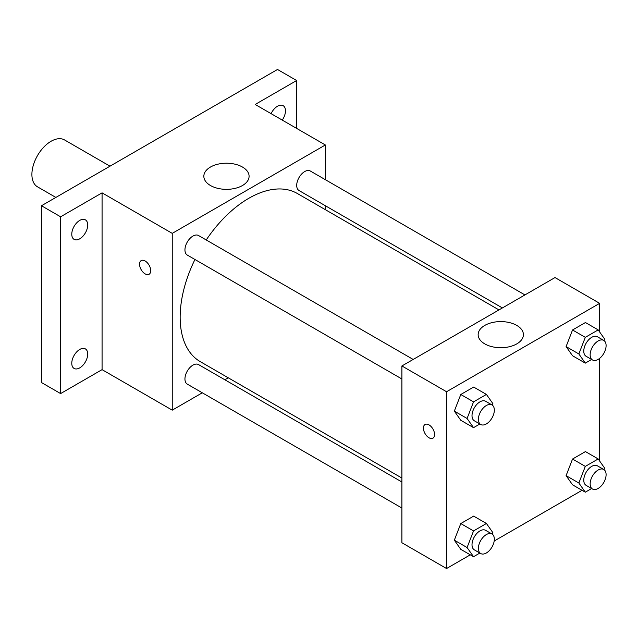 <?xml version="1.0" encoding="UTF-8"?>
<svg xmlns="http://www.w3.org/2000/svg" width="638" height="638" viewBox="0 0 638 638"><rect width="100%" height="100%" fill="white"/><g stroke="black" fill="none" stroke-linecap="round" stroke-linejoin="round"><path stroke-width="0.96" d="M109.999 166.183L64.574 139.953A27.067 15.623 120 0 0 43.711 147.203A27.067 15.623 120 0 0 31.9 174.437A27.067 15.623 120 0 0 37.506 186.83L55.865 197.429M202.302 392.801L172.244 410.154L102.072 369.641L60.61 393.582L41.47 382.537L41.47 205.747L277.506 69.47L296.638 80.524L296.638 128.398M228.276 377.808L224.863 379.777M79.742 367.879A11.277 6.508 -60 0 1 74.104 368.437A11.277 6.508 -60 0 1 72.381 359.393A11.277 6.508 -60 0 1 79.742 349.457A11.277 6.508 -60 0 1 85.38 348.898A11.277 6.508 -60 0 1 87.111 357.934A11.277 6.508 -60 0 1 79.742 367.879M79.742 238.819A11.277 6.508 -60 0 1 74.104 239.378A11.277 6.508 -60 0 1 72.381 230.342A11.277 6.508 -60 0 1 79.742 220.405A11.277 6.508 -60 0 1 85.38 219.847A11.277 6.508 -60 0 1 87.111 228.882A11.277 6.508 -60 0 1 79.742 238.819M102.072 369.641L102.072 192.851L60.61 216.792L41.47 205.747M60.61 393.582L60.61 216.792M172.244 410.154L172.244 233.364L102.072 192.851M172.244 233.364L325.348 144.978L255.176 104.465L296.638 80.524M210.468 185.514A22.625 13.063 180 0 1 203.841 176.279A22.625 13.063 180 0 1 226.466 163.216A22.625 13.063 180 0 1 249.091 176.279A22.625 13.063 180 0 1 235.127 188.354A22.625 13.063 180 0 1 210.468 185.514M271.094 113.652A11.277 6.508 -60 0 1 277.506 106.227A11.277 6.508 -60 0 1 283.144 105.669A11.277 6.508 -60 0 1 282.251 120.096M194.949 259.499A97.072 56.048 120 0 0 180.155 317.198A97.072 56.048 120 0 0 200.26 361.634L401.9 478.045M498.972 309.916L297.332 193.497A97.072 56.048 120 0 0 206.226 239.968M325.348 144.978L325.348 179.685M325.348 205.731L325.348 209.671M524.938 294.923L310.315 171.008A11.277 6.508 120 0 0 301.63 174.03A11.277 6.508 120 0 0 296.702 185.379A11.277 6.508 120 0 0 299.039 190.539L502.385 307.939M401.9 481.993L198.554 364.593A11.277 6.508 120 0 0 189.861 367.616A11.277 6.508 120 0 0 184.94 378.964A11.277 6.508 120 0 0 187.277 384.124L401.9 508.039M401.9 378.98L187.277 255.064A11.277 6.508 -60 0 1 187.277 242.049A11.277 6.508 -60 0 1 198.554 235.534L413.177 359.449M150.72 270.664A7.895 4.554 60 0 1 149.085 274.276A7.895 4.554 60 0 1 141.189 269.714A7.895 4.554 60 0 1 141.189 260.599A7.895 4.554 60 0 1 147.274 262.72A7.895 4.554 60 0 1 150.72 270.664M149.085 274.276A7.895 4.554 60 0 1 141.189 269.714A7.895 4.554 60 0 1 141.189 260.599M470.286 554.829L446.552 568.53L401.9 542.747L401.9 365.957L555.004 277.562L599.656 303.345L599.656 331.983M582.047 490.303L494.187 541.024M572.541 355.757L566.097 346.586L572.541 329.974L585.437 322.533L572.541 329.974L566.097 346.586L572.541 355.757L585.301 363.126L578.857 353.954L585.301 337.342L598.189 329.902L604.641 339.065L604.042 340.604M460.78 549.342L454.336 540.171L460.78 523.559L473.667 516.118L460.78 523.559L454.336 540.171L460.78 549.342L473.54 556.703L467.088 547.54L473.54 530.928L486.427 523.479L492.871 532.65L492.273 534.189M599.656 358.349L599.656 461.043M446.552 568.53L446.552 391.74L599.656 303.345M572.541 484.816L566.097 475.645L572.541 459.033L585.437 451.592L572.541 459.033L566.097 475.645L572.541 484.816L585.301 492.177L578.857 483.006L585.301 466.394L598.189 458.953L604.641 468.125L604.042 469.664M460.78 420.282L454.336 411.111L460.78 394.499L473.667 387.059L460.78 394.499L454.336 411.111L460.78 420.282L473.54 427.651L467.088 418.48L473.54 401.868L486.427 394.428L492.871 403.599L492.273 405.13M446.552 391.74L401.9 365.957M484.776 343.89A22.625 13.063 180 0 1 478.149 334.655A22.625 13.063 180 0 1 500.774 321.592A22.625 13.063 180 0 1 523.407 334.655A22.625 13.063 180 0 1 509.435 346.721A22.625 13.063 180 0 1 484.776 343.89M434.59 434.55A7.895 4.554 60 0 1 432.955 438.17A7.895 4.554 60 0 1 425.06 433.609A7.895 4.554 60 0 1 425.06 424.493A7.895 4.554 60 0 1 431.144 426.607A7.895 4.554 60 0 1 434.59 434.55M432.955 438.162A7.895 4.554 60 0 1 425.067 433.609A7.895 4.554 60 0 1 425.067 424.493M479.872 423.991L473.54 427.651M492.002 404.955L485.622 401.27A11.277 6.508 120 0 0 476.929 404.293A11.277 6.508 120 0 0 472.008 415.641A11.277 6.508 120 0 0 474.345 420.801L480.725 424.485A11.277 6.508 120 0 0 492.002 417.978A11.277 6.508 120 0 0 492.002 404.955A11.277 6.508 120 0 0 483.309 407.977A11.277 6.508 120 0 0 478.388 419.325A11.277 6.508 120 0 0 480.725 424.485M467.088 418.48L454.336 411.111M473.54 401.868L460.78 394.499M486.427 394.428L473.667 387.059M591.633 359.465L585.301 363.126M603.763 340.429L597.383 336.744A11.277 6.508 120 0 0 588.699 339.767A11.277 6.508 120 0 0 583.77 351.115A11.277 6.508 120 0 0 586.107 356.275L592.487 359.96A11.277 6.508 120 0 0 603.763 353.452A11.277 6.508 120 0 0 603.763 340.429A11.277 6.508 120 0 0 595.071 343.451A11.277 6.508 120 0 0 590.15 354.8A11.277 6.508 120 0 0 592.487 359.96M578.857 353.954L566.097 346.586M585.301 337.342L572.541 329.974M598.189 329.902L585.437 322.533M479.872 553.05L473.54 556.703M492.002 534.014L485.622 530.33A11.277 6.508 120 0 0 476.929 533.352A11.277 6.508 120 0 0 472.008 544.7A11.277 6.508 120 0 0 474.345 549.86L480.725 553.545A11.277 6.508 120 0 0 492.002 547.029A11.277 6.508 120 0 0 492.002 534.014A11.277 6.508 120 0 0 483.309 537.029A11.277 6.508 120 0 0 478.388 548.385A11.277 6.508 120 0 0 480.725 553.545M467.088 547.54L454.336 540.171M473.54 530.928L460.78 523.559M486.427 523.479L473.667 516.118M591.633 488.525L585.301 492.177M603.763 469.48L597.383 465.804A11.277 6.508 120 0 0 588.699 468.826A11.277 6.508 120 0 0 583.77 480.175A11.277 6.508 120 0 0 586.107 485.335L592.487 489.019A11.277 6.508 120 0 0 603.763 482.503A11.277 6.508 120 0 0 603.763 469.48A11.277 6.508 120 0 0 595.071 472.503A11.277 6.508 120 0 0 590.15 483.851A11.277 6.508 120 0 0 592.487 489.019M578.857 483.006L566.097 475.645M585.301 466.394L572.541 459.033M598.189 458.953L585.437 451.592"/></g></svg>
